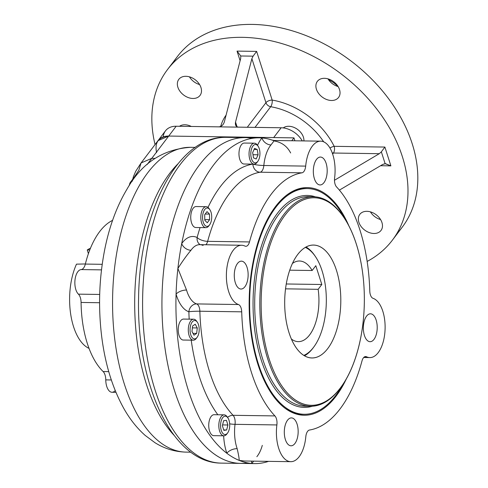<?xml version="1.0" encoding="UTF-8"?>
<svg xmlns="http://www.w3.org/2000/svg" width="488" height="488" viewBox="0 0 488 488"><rect width="100%" height="100%" fill="white"/><g stroke="black" fill="none" stroke-linecap="round" stroke-linejoin="round"><path stroke-width="0.73" d="M328.558 79.751A24.193 17.403 37.2 0 1 338.019 86.535A24.193 17.403 37.2 0 0 328.558 79.751M396.86 233.514A141.13 101.528 -142.8 0 0 351.147 61.104A141.13 101.528 -142.8 0 0 172.801 63.348M163.266 136.902A20.16 14.506 37.2 0 1 176.168 126.239L168.714 136.054L158.02 140.654A20.16 14.506 37.2 0 1 168.714 136.054L151.78 158.356L141.081 162.955L165.475 130.839A20.16 14.506 37.2 0 1 176.168 126.239L238.449 127.142C235.978 126.801 235.009 125.117 235.539 122.079L237.046 126.795L235.539 122.079L235.771 125.477L236.863 126.697L238.162 127.124L281.131 127.764A20.16 14.506 37.2 0 1 302.255 140.898A20.16 14.506 37.2 0 0 281.131 127.764L273.676 137.579L168.714 136.054L151.78 158.356L141.081 162.955L138.842 170.227L132.888 179.194L132.333 181.06M324.428 78.318A13.304 9.571 37.2 0 1 337.324 85.376A13.304 9.571 37.2 0 1 338.562 97.454A13.304 9.571 37.2 0 1 322.178 97.027A13.304 9.571 37.2 0 1 317.371 81.356A13.304 9.571 37.2 0 1 324.428 78.318A13.304 9.571 37.2 0 1 339.733 95.093A13.304 9.571 37.2 0 1 319.738 94.8A13.304 9.571 37.2 0 1 324.428 78.318M327.966 78.855A13.304 9.571 -142.8 0 0 338.123 86.565A13.304 9.571 -142.8 0 1 327.966 78.855M189.429 76.842A13.304 9.571 -142.8 0 0 199.586 84.558A13.304 9.571 -142.8 0 1 189.429 76.842M370.416 211.859A13.304 9.571 -142.8 0 0 380.573 219.569A13.304 9.571 -142.8 0 1 370.416 211.859M185.885 76.305A13.304 9.571 37.2 0 1 201.19 93.08A13.304 9.571 37.2 0 1 181.194 92.787A13.304 9.571 37.2 0 1 185.885 76.305A13.304 9.571 37.2 0 1 198.781 83.369A13.304 9.571 37.2 0 1 200.019 95.441A13.304 9.571 37.2 0 1 183.634 95.014A13.304 9.571 37.2 0 1 178.828 79.343A13.304 9.571 37.2 0 1 185.885 76.305M366.872 211.322A13.304 9.571 37.2 0 1 382.177 228.091A13.304 9.571 37.2 0 1 362.181 227.804A13.304 9.571 37.2 0 1 366.872 211.322A13.304 9.571 37.2 0 1 379.768 218.38A13.304 9.571 37.2 0 1 381.006 230.452A13.304 9.571 37.2 0 1 364.621 230.031A13.304 9.571 37.2 0 1 359.815 214.36A13.304 9.571 37.2 0 1 366.872 211.322M242.402 37.338A141.13 101.528 37.2 0 1 390.851 130.284A141.13 101.528 37.2 0 1 367.153 261.428A141.13 101.528 37.2 0 0 392.309 240.255A141.13 101.528 37.2 0 0 379.176 112.209A141.13 101.528 37.2 0 0 242.402 37.338A141.13 101.528 37.2 0 0 155.056 144.558A141.13 101.528 37.2 0 1 167.524 69.546A141.13 101.528 37.2 0 1 242.402 37.338M390.888 165.871L380.573 165.719L390.888 165.871L384.886 147.059L334.164 146.327A4.837 1.909 -26.4 0 0 329.98 148.041A4.837 1.909 -26.4 0 1 334.164 146.327A66.935 48.153 37.2 0 0 272.176 100.083A4.837 1.976 -80.4 0 1 270.7 106.719A62.098 44.67 37.2 0 1 323.69 141.831A62.098 44.67 37.2 0 0 270.7 106.719A4.837 3.483 37.2 0 1 265.942 102.7A4.837 2.349 162.3 0 1 272.176 100.083A66.935 48.153 37.2 0 1 334.164 146.327A4.837 2.403 90.8 0 1 333.414 153.031A4.837 3.483 37.2 0 1 332.236 152.866A4.837 3.483 37.2 0 0 333.414 153.031A4.837 2.403 90.8 0 0 334.164 146.327L384.886 147.059L381.348 151.835L384.886 147.059L390.888 165.871L385.447 163.657L382.72 164.444L385.123 163.663L381.348 151.835L379.292 153.696L333.414 153.031L332.645 154.043L333.414 153.031L379.292 153.696L381.348 151.835L385.123 163.663L390.888 165.871M220.68 126.447A66.935 48.153 37.2 0 1 226.096 115.113A66.935 48.153 37.2 0 0 220.68 126.447M237.04 51.106L240.114 60.738L237.04 51.106L256.633 51.386L272.176 100.083A4.837 1.976 -80.4 0 1 270.7 106.719A4.837 3.483 37.2 0 1 265.942 102.7A4.837 2.349 162.3 0 1 272.176 100.083L256.633 51.386L253.095 56.163L251.887 58.658L265.942 102.7L247.282 127.27L265.942 102.7L251.887 58.658L253.095 56.163L240.773 55.986L237.04 51.106L256.633 51.386L253.095 56.163L240.773 55.986L237.04 51.106M255.011 127.386L270.7 106.719L255.011 127.386M240.694 58.493L240.773 55.986L240.694 58.493L224.34 121.915L240.694 58.493M156.581 152.591C154.464 142.484 158.508 136.969 168.714 136.054L176.168 126.239L218.856 126.856C221.479 126.593 223.309 124.946 224.34 121.915C223.309 124.946 221.479 126.593 218.856 126.856L281.131 127.764L273.676 137.579M235.539 122.079L251.887 58.658L235.539 122.079M334.481 180.255L379.292 153.696L334.481 180.255M339.398 190.125L382.72 164.444L339.398 190.125M392.309 240.255L402.136 227.316A141.13 101.528 -142.8 0 0 389.003 99.271A141.13 101.528 -142.8 0 0 252.223 24.406A141.13 101.528 -142.8 0 0 177.351 56.608L167.524 69.546M132.596 179.407L130.442 182.244A4.837 4.13 -157.8 0 0 132.248 180.871A4.837 4.13 -157.8 0 1 130.442 182.244A4.837 2.403 90.8 0 0 129.375 185.379A4.837 2.403 90.8 0 1 130.442 182.244L132.596 179.407M151.78 158.356L147.144 164.517L151.78 158.356L155.031 158.405L151.78 158.356M174.088 435.314A152.421 75.75 -89.2 0 1 134.719 298.943A152.421 75.75 -89.2 0 1 178.029 163.767A152.421 75.75 -89.2 0 0 134.719 298.943A152.421 75.75 -89.2 0 0 174.088 435.314M254.541 463.6L221.204 463.118C171.703 463.069 136.487 383.629 138.58 298.003C139.513 213.067 176.851 135.993 225.932 137.341A162.9 80.959 -89.2 0 0 142.618 299.053A162.9 80.959 -89.2 0 0 221.204 463.118A162.9 80.959 -89.2 0 1 142.618 299.053A162.9 80.959 -89.2 0 1 225.932 137.341L245.275 137.622A162.9 80.959 90.8 0 0 161.961 299.333A162.9 80.959 90.8 0 0 240.547 463.399A162.9 80.959 -89.2 0 1 161.961 299.333A162.9 80.959 -89.2 0 1 245.275 137.622L259.268 137.829A162.9 80.959 90.8 0 0 181.701 243.616A162.9 80.959 90.8 0 0 177.894 268.479A162.9 80.959 90.8 0 0 176.076 294.154A162.9 80.959 90.8 0 0 226.859 453.273A162.9 80.959 90.8 0 0 239.138 460.385A162.9 80.959 90.8 0 0 251.863 463.472A162.9 80.959 90.8 0 0 254.541 463.6A162.9 80.959 90.8 0 0 268.546 461.361A162.9 80.959 90.8 0 1 251.863 463.472A37.905 18.837 90.8 0 0 253.571 461.142A37.905 18.837 90.8 0 1 251.863 463.472A8.064 5.941 39.5 0 1 251.601 461.111A8.064 5.941 39.5 0 0 251.863 463.472A162.9 80.959 90.8 0 1 239.138 460.385C239.315 459.086 238.656 455.182 237.162 448.661A8.064 4.13 -19.1 0 0 226.859 453.273A162.9 80.959 90.8 0 0 239.138 460.385L244.482 461.007L239.138 460.385C239.315 459.086 238.656 455.182 237.162 448.661A8.064 4.13 -19.1 0 0 226.859 453.273A37.905 18.837 90.8 0 1 223.644 435.815A37.905 18.837 90.8 0 0 226.859 453.273A162.9 80.959 90.8 0 1 176.076 294.154A37.905 18.837 90.8 0 0 188.868 311.771A137.097 68.131 90.8 0 0 189.185 319.152A137.097 68.131 90.8 0 1 188.868 311.771A8.064 6.911 108.6 0 1 196.609 303.92A29.841 14.829 90.8 0 1 186.538 290.049L177.894 268.479A162.9 80.959 90.8 0 0 176.076 294.154A8.064 3.69 163.7 0 1 186.538 290.049L177.894 268.479C182.366 261.373 186.727 255.303 190.967 250.265A8.064 5.649 35.1 0 1 181.701 243.616A162.9 80.959 90.8 0 0 177.894 268.479C182.366 261.373 186.727 255.303 190.967 250.265A8.064 5.649 35.1 0 1 181.701 243.616A37.905 18.837 90.8 0 1 197.128 237.516A37.905 18.837 90.8 0 0 181.701 243.616A162.9 80.959 90.8 0 1 261.946 137.958A162.9 80.959 90.8 0 0 259.268 137.829M115.949 392.321L111.996 392.267A12.901 6.411 90.8 0 1 105.768 379.89L111.331 379.969L105.768 379.89A9.675 4.807 90.8 0 0 103.127 371.545A80.648 40.077 90.8 0 1 81.075 302.456L99.582 302.725L81.075 302.456A9.675 4.807 90.8 0 0 78.409 294.148A12.901 6.411 90.8 0 1 75.006 279.917A12.901 6.411 90.8 0 1 81.142 269.577L101.498 269.87L81.142 269.577A9.675 4.807 90.8 0 0 85.345 264.069A80.648 40.077 90.8 0 1 112.588 220.362A80.648 40.077 90.8 0 0 85.345 264.069A9.675 4.807 90.8 0 1 81.142 269.577A12.901 6.411 90.8 0 0 75.006 279.917A12.901 6.411 90.8 0 0 78.409 294.148A9.675 4.807 90.8 0 1 81.075 302.456A80.648 40.077 90.8 0 0 103.127 371.545A9.675 4.807 90.8 0 1 105.768 379.89A12.901 6.411 90.8 0 0 115.229 390.577M293.971 137.872L291.787 140.745L293.971 137.872L168.714 136.054L293.971 137.872L294.898 140.788L293.971 137.872M103.127 371.545L108.751 371.63L103.127 371.545M78.409 294.148L99.698 294.453L78.409 294.148M85.345 264.069L102.212 264.313L85.345 264.069M190.845 452.193L186.117 452.12C174.917 451.833 164.535 448.692 154.977 442.701L145.198 435.436C136.896 428.074 129.753 419.058 123.781 408.395C112.576 388.21 105.225 364.371 101.73 336.891C98.015 306.751 99.131 277.068 105.066 247.837C109.721 225.358 117.053 205.765 127.057 189.057C141.648 163.169 162.809 149.255 190.546 147.315A152.421 75.75 -89.2 0 0 112.588 298.619A152.421 75.75 -89.2 0 0 186.117 452.12A152.421 75.75 -89.2 0 1 112.588 298.619A152.421 75.75 -89.2 0 1 190.546 147.315L195.273 147.382M247.55 462.886A162.9 80.959 -89.2 0 1 161.961 299.333A162.9 80.959 -89.2 0 1 252.266 138.336M273.988 140.77A162.9 80.959 90.8 0 0 261.946 137.958A37.905 18.837 90.8 0 0 257.511 145.339A37.905 18.837 90.8 0 1 261.946 137.958A8.064 5.941 -140.5 0 0 270.956 144.936L274.372 140.495L320.689 141.166A29.841 14.829 90.8 0 0 305.683 166.109L263.837 165.499A29.841 14.829 90.8 0 1 270.956 144.936L274.372 140.495L272.182 140.111A162.9 80.959 90.8 0 0 261.946 137.958A8.064 5.941 -140.5 0 0 270.956 144.936A29.841 14.829 90.8 0 0 263.837 165.499A8.064 1.098 -174.7 0 1 253.101 164.139A8.064 1.098 -174.7 0 0 263.837 165.499A8.064 4.008 90.8 0 1 260.135 172.215A129.033 64.123 90.8 0 0 207.644 241.334L249.49 241.938A129.033 64.123 90.8 0 1 301.981 172.819A8.064 4.008 90.8 0 0 305.683 166.109L263.837 165.499A8.064 4.008 90.8 0 1 260.135 172.215L301.981 172.819A129.033 64.123 90.8 0 0 249.49 241.938A8.064 4.008 90.8 0 1 244.958 246.068A29.841 14.829 90.8 0 0 241.639 245.257A29.841 14.829 90.8 0 0 226.456 272.53A29.841 14.829 90.8 0 0 238.455 304.524L196.609 303.92A29.841 14.829 90.8 0 1 186.538 290.049A8.064 3.69 163.7 0 0 176.076 294.154A37.905 18.837 90.8 0 0 188.868 311.771A8.064 6.911 108.6 0 1 196.609 303.92A8.064 4.008 90.8 0 1 199.866 311.222A129.033 64.123 90.8 0 0 233.081 415.306L274.927 415.916A129.033 64.123 90.8 0 1 241.713 311.832A8.064 4.008 90.8 0 0 238.455 304.524L196.609 303.92A8.064 4.008 90.8 0 1 199.866 311.222L241.713 311.832A129.033 64.123 90.8 0 0 274.927 415.916A8.064 4.008 90.8 0 1 276.879 424.938A29.841 14.829 90.8 0 0 290.799 461.678A29.841 14.829 90.8 0 0 305.811 436.742A29.841 14.829 90.8 0 1 287.981 461.093A29.841 14.829 90.8 0 1 276.879 424.938L235.039 424.328A29.841 14.829 90.8 0 0 237.162 448.661A29.841 14.829 90.8 0 1 235.039 424.328A8.064 1.574 -172.6 0 1 229.665 423.834A8.064 1.574 -172.6 0 0 235.039 424.328A8.064 4.008 -89.2 0 0 233.081 415.306A8.064 6.234 -43.4 0 0 227.53 417.362A8.064 6.234 -43.4 0 1 233.081 415.306A8.064 4.008 -89.2 0 1 235.039 424.328L276.879 424.938A8.064 4.008 90.8 0 0 274.927 415.916L233.081 415.306A129.033 64.123 90.8 0 1 199.866 311.222L241.713 311.832A8.064 4.008 90.8 0 0 238.455 304.524A29.841 14.829 90.8 0 1 226.737 269.187A29.841 14.829 90.8 0 1 244.958 246.068A8.064 4.008 90.8 0 0 245.854 246.287A8.064 4.008 90.8 0 0 249.49 241.938L207.644 241.334A8.064 3.184 15.1 0 1 197.128 237.516A8.064 6.82 -64.3 0 0 200.208 244.659A8.064 6.82 -64.3 0 1 197.128 237.516A137.097 68.131 90.8 0 1 200.074 227.573A137.097 68.131 90.8 0 0 197.128 237.516A8.064 3.184 15.1 0 0 207.644 241.334A8.064 4.008 -89.2 0 1 205.93 244.738A8.064 4.008 -89.2 0 0 207.644 241.334A129.033 64.123 90.8 0 1 260.135 172.215L301.981 172.819A8.064 4.008 90.8 0 0 305.683 166.109A29.841 14.829 90.8 0 1 323.514 141.752A29.841 14.829 90.8 0 1 334.609 177.906A29.841 14.829 90.8 0 0 320.689 141.166M369.782 291.019A129.033 64.123 90.8 0 0 336.561 186.928A129.033 64.123 90.8 0 1 369.782 291.019A8.064 4.008 90.8 0 0 373.039 298.32A29.841 14.829 90.8 0 1 385.032 330.315A29.841 14.829 90.8 0 1 369.849 357.588A29.841 14.829 90.8 0 1 366.537 356.777L364.737 356.752L366.537 356.777A29.841 14.829 90.8 0 0 384.757 333.658A29.841 14.829 90.8 0 0 373.039 298.32A8.064 4.008 90.8 0 1 369.782 291.019M191.217 340.154A137.097 68.131 90.8 0 0 217.849 414.757A137.097 68.131 90.8 0 1 191.217 340.154M309.514 430.026A129.033 64.123 90.8 0 0 362.005 360.906A129.033 64.123 90.8 0 1 309.514 430.026A8.064 4.008 90.8 0 0 305.811 436.742A8.064 4.008 90.8 0 1 309.514 430.026M252.564 164.133A137.097 68.131 90.8 0 0 208.01 207.394A137.097 68.131 90.8 0 1 252.564 164.133M203.112 245.458A29.841 14.829 90.8 0 0 199.793 244.653A29.841 14.829 90.8 0 0 190.967 250.265A29.841 14.829 90.8 0 1 199.793 244.653L241.639 245.257M314.4 178.718A13.945 6.93 -89.2 0 1 319.975 157.081A13.945 6.93 -89.2 0 1 326.399 177.205A13.945 6.93 -89.2 0 1 314.4 178.718A13.945 6.93 -89.2 0 1 314.235 164.364A13.945 6.93 -89.2 0 1 320.464 157.057A13.945 6.93 -89.2 0 1 327.192 171.099A13.945 6.93 -89.2 0 1 320.055 184.946A13.945 6.93 -89.2 0 1 314.4 178.718M235.35 282.808A13.945 6.93 -89.2 0 1 240.926 261.178A13.945 6.93 -89.2 0 1 247.349 281.295A13.945 6.93 -89.2 0 1 235.35 282.808A13.945 6.93 -89.2 0 1 235.185 268.455A13.945 6.93 -89.2 0 1 241.407 261.147A13.945 6.93 -89.2 0 1 248.136 275.195A13.945 6.93 -89.2 0 1 241.005 289.036A13.945 6.93 -89.2 0 1 235.35 282.808M285.376 439.56A13.945 6.93 -89.2 0 1 290.952 417.929A13.945 6.93 -89.2 0 1 297.375 438.047A13.945 6.93 -89.2 0 1 285.376 439.56A13.945 6.93 -89.2 0 1 285.212 425.213A13.945 6.93 -89.2 0 1 291.434 417.899A13.945 6.93 -89.2 0 1 298.162 431.947A13.945 6.93 -89.2 0 1 291.031 445.794A13.945 6.93 -89.2 0 1 285.376 439.56M364.426 335.47A13.945 6.93 -89.2 0 1 370.002 313.833A13.945 6.93 -89.2 0 1 376.425 333.957A13.945 6.93 -89.2 0 1 364.426 335.47A13.945 6.93 -89.2 0 1 364.261 321.116A13.945 6.93 -89.2 0 1 370.49 313.808A13.945 6.93 -89.2 0 1 377.218 327.851A13.945 6.93 -89.2 0 1 370.081 341.698A13.945 6.93 -89.2 0 1 364.426 335.47M336.006 396.244A113.832 56.571 90.8 0 0 346.632 378.291A113.832 56.571 90.8 0 1 336.006 396.244A113.832 56.571 90.8 0 1 259.396 368.769A113.832 56.571 90.8 0 1 271.133 212.921A113.832 56.571 90.8 0 1 348.847 225.773A113.832 56.571 90.8 0 0 288.603 193.73A113.832 56.571 90.8 0 0 249.179 300.602A113.832 56.571 90.8 0 0 285.48 408.572A113.832 56.571 90.8 0 0 336.006 396.244M334.609 177.906A8.064 4.008 90.8 0 0 336.561 186.928A8.064 4.008 90.8 0 1 334.609 177.906M366.537 356.777A8.064 4.008 90.8 0 0 362.005 360.906A8.064 4.008 90.8 0 1 365.64 356.557A8.064 4.008 90.8 0 1 366.537 356.777M307.409 188.569A112.905 56.108 90.8 0 0 287.975 194.169M284.864 408.114A112.905 56.108 90.8 0 0 304.128 414.281A112.868 56.09 90.8 0 0 335.75 395.439A112.868 56.09 90.8 0 0 342.668 384.751A112.868 56.09 90.8 0 1 335.75 395.439A112.868 56.09 90.8 0 1 260.769 370.874A112.868 56.09 90.8 0 1 268.851 218.044A112.868 56.09 90.8 0 1 345.071 219.204A112.868 56.09 90.8 0 0 307.385 188.569A112.868 56.09 90.8 0 0 249.661 300.608A112.868 56.09 90.8 0 0 304.109 414.275L301.285 414.239M256.847 456.695A29.841 14.829 90.8 0 0 262.294 445.373M290.647 152.97C287.267 146.424 281.942 142.447 274.671 141.044M260.135 172.215A8.064 6.972 80.8 0 1 252.906 164.139A8.064 6.972 80.8 0 0 260.135 172.215M199.866 311.222A8.064 0.616 -1.7 0 0 188.868 311.771A8.064 0.616 -1.7 0 1 199.866 311.222M304.463 355.813A56.413 28.036 90.8 0 0 312.832 348.298A56.413 28.036 90.8 0 0 313.223 347.779L313.943 346.797A55.199 27.432 90.8 0 0 315.254 256.304A55.199 27.432 90.8 0 0 305.354 247.41A55.199 27.432 90.8 0 1 325.966 291.165A55.199 27.432 90.8 0 1 313.564 347.303A55.199 27.432 90.8 0 0 313.943 346.797M315.254 256.304L314.565 255.303A56.413 28.036 90.8 0 0 306.043 247.019M303.786 355.404A55.199 27.432 90.8 0 0 313.564 347.303A55.199 27.432 90.8 0 1 303.786 355.404M285.541 288.841L318.152 289.317A40.321 20.038 -89.2 0 1 298.302 341.643A40.321 20.038 -89.2 0 1 291.36 339.014A40.321 20.038 -89.2 0 0 312.302 330.687A40.321 20.038 -89.2 0 0 318.152 289.317L321.812 284.498L318.152 289.317L285.541 288.841M286.267 283.979L321.812 284.498L286.267 283.979M315.809 265.692L321.812 284.498L315.809 265.692L312.149 270.505L315.809 265.692M289.75 270.181L312.149 270.505A40.321 20.038 -89.2 0 0 299.473 261.007A40.321 20.038 -89.2 0 0 292.452 263.428A40.321 20.038 -89.2 0 1 312.149 270.505L289.75 270.181M278.941 214.159A104.78 52.07 -89.2 0 1 308.318 196.67A104.78 52.07 -89.2 0 0 278.941 214.159A104.78 52.07 -89.2 0 0 256.56 331.346A104.78 52.07 -89.2 0 0 305.274 406.205A104.78 52.07 -89.2 0 1 256.56 331.346A104.78 52.07 -89.2 0 1 278.941 214.159M340.764 387.435A104.78 52.07 -89.2 0 1 310.38 406.278A104.78 52.07 -89.2 0 1 261.666 331.419A104.78 52.07 -89.2 0 1 284.046 214.232A104.78 52.07 -89.2 0 1 313.424 196.743A104.78 52.07 -89.2 0 1 343.247 216.465M277.568 213.134A105.987 52.673 -89.2 0 1 315.455 196.853A105.987 52.673 -89.2 0 0 277.568 213.134A105.987 52.673 -89.2 0 0 256.169 339.508A105.987 52.673 -89.2 0 0 312.418 406.23A105.987 52.673 -89.2 0 1 256.169 339.508A105.987 52.673 -89.2 0 1 277.568 213.134M341.051 387.045L340.478 387.832A104.78 52.07 -89.2 0 1 268.119 360.187A104.78 52.07 -89.2 0 1 284.046 214.232A104.78 52.07 -89.2 0 1 342.966 216.062L343.522 216.861A103.81 51.594 -89.2 0 1 341.051 387.045A103.81 51.594 -89.2 0 1 269.364 359.656A103.81 51.594 -89.2 0 1 285.144 215.049A103.81 51.594 -89.2 0 1 343.522 216.861M285.144 215.049A103.81 51.594 -89.2 0 1 364.31 295.033A103.81 51.594 -89.2 0 1 288.774 394.493A103.81 51.594 -89.2 0 1 285.144 215.049M327.753 348.548A56.449 28.054 90.8 0 0 325.777 250.972A56.449 28.054 90.8 0 0 284.705 305.055A56.449 28.054 90.8 0 0 327.753 348.548A56.449 28.054 90.8 0 0 339.807 285.413A56.449 28.054 90.8 0 0 313.564 245.08A56.449 28.054 90.8 0 0 284.693 301.12A56.449 28.054 90.8 0 0 311.923 357.972A56.449 28.054 90.8 0 0 327.753 348.548M257.731 145.711A10.486 5.209 90.8 0 0 254.407 143.191A10.486 5.209 90.8 0 0 249.167 151.597A10.486 5.209 90.8 0 0 254.102 164.157A10.486 5.209 90.8 0 0 257.499 161.729M254.407 143.191L244.329 143.045A10.486 5.209 90.8 0 0 239.096 151.451A10.486 5.209 90.8 0 0 244.024 164.011L254.102 164.157M254.547 148.395L257.255 149.499L258.085 154.794L256.2 158.984L253.492 157.88L252.662 152.579L254.547 148.395L257.255 149.499L258.085 154.794L256.2 158.984L253.492 157.88L252.662 152.579L254.547 148.395M254.071 149.45L257.255 149.499L254.071 149.45M252.998 154.72L258.085 154.794L252.998 154.72M258.097 146.193L257.365 145.119A10.486 5.209 90.8 0 0 250.46 146.65A10.486 5.209 90.8 0 0 250.259 160.583A10.486 5.209 90.8 0 0 257.115 162.309L257.877 161.26A9.193 4.569 90.8 0 0 259.829 155.507A9.193 4.569 90.8 0 0 258.097 146.193A9.193 4.569 90.8 0 0 252.046 147.528A9.193 4.569 90.8 0 0 251.869 159.747A9.193 4.569 90.8 0 0 257.877 161.26M259.829 155.507A9.193 4.569 90.8 0 0 254.01 144.973A9.193 4.569 90.8 0 0 252.278 160.583A9.193 4.569 90.8 0 0 259.829 155.507M209.504 209.212A10.486 5.209 90.8 0 0 206.18 206.692A10.486 5.209 90.8 0 0 201.495 212.189A10.486 5.209 90.8 0 0 201.623 222.973A10.486 5.209 90.8 0 0 205.875 227.658A10.486 5.209 90.8 0 0 209.267 225.236M206.18 206.692L196.103 206.546A10.486 5.209 90.8 0 0 191.424 212.042A10.486 5.209 90.8 0 0 191.546 222.827A10.486 5.209 90.8 0 0 195.798 227.512L205.875 227.658M204.685 214.708L207.034 211.615L209.492 214.104L209.608 219.679L207.26 222.766L204.801 220.283L204.685 214.708L207.034 211.615L209.492 214.104L209.608 219.679L207.26 222.766L204.801 220.283L204.685 214.708M204.783 219.606L209.608 219.679L204.783 219.606M205.192 214.037L209.492 214.104L205.192 214.037M209.87 209.694L209.132 208.626A10.486 5.209 90.8 0 0 202.233 210.151A10.486 5.209 90.8 0 0 202.032 224.084A10.486 5.209 90.8 0 0 208.882 225.81L209.651 224.767A9.193 4.569 90.8 0 0 211.005 212.109A9.193 4.569 90.8 0 0 209.87 209.694A9.193 4.569 90.8 0 0 203.819 211.036A9.193 4.569 90.8 0 0 203.642 223.254A9.193 4.569 90.8 0 0 209.651 224.767M211.005 212.109A9.193 4.569 90.8 0 0 203.099 213.103A9.193 4.569 90.8 0 0 207.333 226.365A9.193 4.569 90.8 0 0 211.005 212.109M196.981 321.738A10.486 5.209 90.8 0 0 194.651 319.426A10.486 5.209 90.8 0 0 193.657 319.219A10.486 5.209 90.8 0 0 188.331 328.619A10.486 5.209 90.8 0 0 192.364 339.977A10.486 5.209 90.8 0 0 193.352 340.185A10.486 5.209 90.8 0 0 196.749 337.763M193.657 319.219L183.579 319.073A10.486 5.209 90.8 0 0 178.254 328.473A10.486 5.209 90.8 0 0 182.286 339.831A10.486 5.209 90.8 0 0 183.274 340.038L193.352 340.185M191.973 331.498L192.583 326.021L195.231 324.239L197.274 327.936L196.664 333.414L194.017 335.195L191.973 331.498L192.583 326.021L195.231 324.239L197.274 327.936L196.664 333.414L194.017 335.195L191.973 331.498M193.004 333.359L196.664 333.414L193.004 333.359M192.376 327.869L197.274 327.936L192.376 327.869M197.347 322.22L196.615 321.153A10.486 5.209 90.8 0 0 194.651 319.426A10.486 5.209 90.8 0 0 188.374 331.803A10.486 5.209 90.8 0 0 196.365 338.337L197.134 337.293A9.193 4.569 90.8 0 0 197.347 322.22A9.193 4.569 90.8 0 0 195.627 320.707A9.193 4.569 90.8 0 0 190.125 331.559A9.193 4.569 90.8 0 0 197.134 337.293M195.627 320.707A9.193 4.569 90.8 0 0 190.259 332.645A9.193 4.569 90.8 0 0 197.982 335.799A9.193 4.569 90.8 0 0 195.627 320.707M227.499 417.368A10.486 5.209 90.8 0 0 224.175 414.849A10.486 5.209 90.8 0 0 221.235 416.6A10.486 5.209 90.8 0 0 218.996 428.324A10.486 5.209 90.8 0 0 223.87 435.815A10.486 5.209 90.8 0 0 226.81 434.064M224.175 414.849L214.098 414.702A10.486 5.209 90.8 0 0 208.736 425.109A10.486 5.209 90.8 0 0 213.793 435.668L223.87 435.815M223.852 430.355L222.369 425.701L223.656 420.693L226.432 420.345L227.92 424.999L226.627 430.001L223.852 430.355L222.369 425.701L223.656 420.693L226.432 420.345L227.92 424.999L226.627 430.001L223.852 430.355M223.73 429.959L226.627 430.001L223.73 429.959M222.571 424.92L227.92 424.999L222.571 424.92M227.872 417.85L227.133 416.782A10.486 5.209 90.8 0 0 221.235 416.6A10.486 5.209 90.8 0 0 219.643 431.203A10.486 5.209 90.8 0 0 226.883 433.972L227.652 432.923A9.193 4.569 90.8 0 0 227.872 417.85A9.193 4.569 90.8 0 0 222.699 417.691A9.193 4.569 90.8 0 0 221.302 430.495A9.193 4.569 90.8 0 0 227.652 432.923M222.699 417.691A9.193 4.569 90.8 0 0 223.022 433.582A9.193 4.569 90.8 0 0 229.708 424.774A9.193 4.569 90.8 0 0 222.699 417.691M179.517 126.288A12.901 9.284 37.2 0 1 191.284 126.459A12.901 9.284 37.2 0 0 179.517 126.288M288.792 126.276A12.901 9.284 37.2 0 1 303.914 140.922A12.901 9.284 37.2 0 0 296.551 128.747A12.901 9.284 37.2 0 0 283.26 127.911A12.901 9.284 37.2 0 1 288.792 126.276M89.017 348.365A51.209 25.449 -89.2 0 1 76.494 264.142L85.376 263.965L76.494 264.142A51.209 25.449 -89.2 0 0 89.017 348.365M87.254 249.978A51.209 25.449 -89.2 0 1 90.475 248.209A51.209 25.449 -89.2 0 0 87.254 249.978L89.786 249.929L87.254 249.978L88.419 253.644L87.254 249.978M141.081 162.955L135.694 171.319L133.438 176.601L132.156 181.31M363.719 357.497L369.849 357.588M244.482 461.007L290.799 461.678M313.424 196.743L308.318 196.67M310.38 406.278L305.274 406.205M307.385 188.569L304.561 188.527"/></g></svg>
